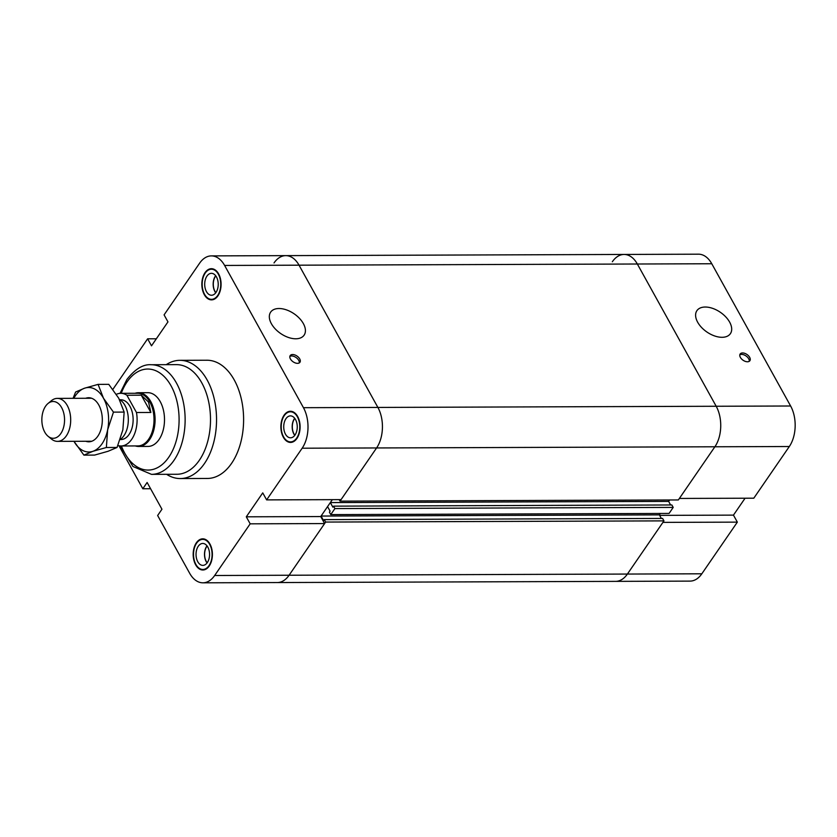 <?xml version="1.0" encoding="UTF-8"?>
<svg xmlns="http://www.w3.org/2000/svg" width="837" height="837" viewBox="0 0 837 837"><rect width="100%" height="100%" fill="white"/><g stroke="black" fill="none" stroke-linecap="round" stroke-linejoin="round"><path stroke-width="1.26" d="M150.587 488.724L142.813 488.756L147.124 482.478L161.949 509.231L157.638 515.508L189.654 573.251A28.699 17.703 89.8 0 0 202.91 582.814L277.329 582.552A28.699 17.703 -90.2 0 0 289.089 575.239L324.61 523.564L250.179 523.826L246.298 516.816L262.745 492.878L266.637 499.888L341.067 499.626L376.587 447.952A28.699 17.703 -90.2 0 0 377.885 407.431L299.039 265.193A28.699 17.703 -90.2 0 0 285.783 255.63A28.699 17.703 89.8 0 1 299.039 265.193L377.885 407.431A28.699 17.703 89.8 0 1 376.587 447.952L340.031 501.133L339.194 499.637M246.298 516.816L320.728 516.555L332.341 499.658L330.333 502.587L332.864 507.149L333.555 506.144L334.905 508.582L330.761 514.609L329.412 512.16L330.102 511.156L327.57 506.594L321.073 516.052L323.595 520.624L324.285 519.62L325.645 522.058L289.089 575.239A28.699 17.703 89.8 0 1 277.329 582.552L615.645 581.37A28.699 17.703 -90.2 0 0 627.394 574.056L663.95 520.876L325.645 522.058M320.728 516.555L324.61 523.564M340.031 501.133L678.336 499.951L714.892 446.77A28.699 17.703 -90.2 0 0 716.19 406.259L303.454 407.692L224.609 265.444A28.699 17.703 89.8 0 0 211.353 255.892A28.699 17.703 89.8 0 0 199.604 263.205L164.083 314.869L167.965 321.879L151.507 345.817L147.626 338.807L156.352 338.786M250.179 523.826L214.659 575.5A28.699 17.703 89.8 0 1 202.91 582.814M142.813 488.756L119 445.797M303.454 407.692A28.699 17.703 89.8 0 1 302.157 448.213L266.637 499.888M112.869 389.372L147.626 338.807M166.218 364.681A59.113 36.472 89.8 0 1 179.861 360.328L206.927 360.234A59.113 36.472 89.8 0 1 243.609 419.222A59.113 36.472 89.8 0 1 207.335 478.461L180.269 478.555A59.113 36.472 89.8 0 1 166.605 474.307M209.229 566.032A15.589 9.615 89.8 0 1 202.847 569.997A15.589 9.615 89.8 0 1 193.18 554.45A15.589 9.615 89.8 0 1 202.742 538.829A15.589 9.615 89.8 0 1 211.761 548.842A15.589 9.615 89.8 0 1 209.229 566.032M296.926 438.462A15.589 9.615 89.8 0 1 290.544 442.428A15.589 9.615 89.8 0 1 280.876 426.88A15.589 9.615 89.8 0 1 290.439 411.26A15.589 9.615 89.8 0 1 299.458 421.273A15.589 9.615 89.8 0 1 296.926 438.462M217.902 295.89A15.589 9.615 89.8 0 1 211.52 299.866A15.589 9.615 89.8 0 1 201.843 284.318A15.589 9.615 89.8 0 1 211.405 268.698A15.589 9.615 89.8 0 1 220.434 278.7A15.589 9.615 89.8 0 1 217.902 295.89M297.512 363.342A5.911 3.474 -145.5 0 1 291.548 360.465A5.911 3.474 -145.5 0 1 290.198 355.589A5.911 3.474 -145.5 0 1 297.041 356.07A5.911 3.474 -145.5 0 1 299.939 362.285A5.911 3.474 -145.5 0 1 297.512 363.342M299.29 362.892A5.911 3.474 34.5 0 0 296.047 357.504A5.911 3.474 34.5 0 0 289.864 356.405M295.764 338.786A20.318 11.938 -145.5 0 1 275.258 328.92A20.318 11.938 -145.5 0 1 270.633 312.149A20.318 11.938 -145.5 0 1 294.132 313.812A20.318 11.938 -145.5 0 1 304.113 335.156A20.318 11.938 -145.5 0 1 295.764 338.786M206.99 545.85A10.965 6.769 -90.2 0 0 207.053 562.956M207.105 545.986A10.745 6.633 -90.2 0 0 206.812 546.383A10.745 6.633 -90.2 0 0 207.157 562.82M207.325 562.59A10.965 6.769 89.8 0 1 202.836 565.383A10.965 6.769 89.8 0 1 196.036 554.439A10.965 6.769 89.8 0 1 202.763 543.454A10.965 6.769 89.8 0 1 209.104 550.495A10.965 6.769 89.8 0 1 207.325 562.59M215.664 275.708A10.965 6.769 -90.2 0 0 215.726 292.824M215.768 275.844A10.745 6.633 -90.2 0 0 215.486 276.241A10.745 6.633 -90.2 0 0 215.831 292.678M215.988 292.448A10.965 6.769 89.8 0 1 211.499 295.241A10.965 6.769 89.8 0 1 204.699 284.308A10.965 6.769 89.8 0 1 211.426 273.322A10.965 6.769 89.8 0 1 217.766 280.353A10.965 6.769 89.8 0 1 215.988 292.448M294.687 418.27A10.965 6.769 -90.2 0 0 294.75 435.386M294.791 418.416A10.745 6.633 -90.2 0 0 294.509 418.803A10.745 6.633 -90.2 0 0 294.854 435.25M295.022 435.02A10.965 6.769 89.8 0 1 290.523 437.803A10.965 6.769 89.8 0 1 283.722 426.87A10.965 6.769 89.8 0 1 290.449 415.884A10.965 6.769 89.8 0 1 296.8 422.926A10.965 6.769 89.8 0 1 295.022 435.02M217.683 295.492A15.045 9.28 -90.2 0 0 220.121 278.899A15.045 9.28 -90.2 0 0 211.416 269.232A15.045 9.28 -90.2 0 0 202.177 284.318A15.045 9.28 -90.2 0 0 211.52 299.332A15.045 9.28 -90.2 0 0 217.683 295.492M296.706 438.054A15.045 9.28 -90.2 0 0 299.144 421.461A15.045 9.28 -90.2 0 0 290.439 411.804A15.045 9.28 -90.2 0 0 281.201 426.88A15.045 9.28 -90.2 0 0 290.544 441.894A15.045 9.28 -90.2 0 0 296.706 438.054M209.009 565.634A15.045 9.28 -90.2 0 0 211.458 549.03A15.045 9.28 -90.2 0 0 202.742 539.373A15.045 9.28 -90.2 0 0 193.514 554.45A15.045 9.28 -90.2 0 0 202.847 569.463A15.045 9.28 -90.2 0 0 209.009 565.634M135.113 393.264A26.868 16.583 89.8 0 1 138.419 392.72L147.835 392.689A26.868 16.583 89.8 0 1 163.382 409.942A26.868 16.583 89.8 0 1 159.02 439.582A26.868 16.583 89.8 0 1 148.023 446.424L138.607 446.456A26.868 16.583 89.8 0 1 135.301 445.933M179.861 360.328A59.113 36.472 89.8 0 1 216.542 419.316A59.113 36.472 89.8 0 1 180.269 478.555M151.497 474.359A54.813 33.825 89.8 0 0 185.134 419.431A54.813 33.825 89.8 0 0 151.12 364.733L176.492 364.639A54.813 33.825 89.8 0 1 210.505 419.337A54.813 33.825 89.8 0 1 176.869 474.265L151.497 474.359L132.978 466.512L120.214 445.954M661.356 518.438L659.378 514.881L321.073 516.052M659.378 514.881L660.351 513.458L659.378 514.881M663.95 520.876L662.601 518.438L324.285 519.62M670.615 504.973L668.637 501.405L330.333 502.587M668.637 501.405L669.61 499.982L668.637 501.405M790.62 405.997L716.19 406.259L637.344 264.011A28.699 17.703 -90.2 0 0 624.088 254.448A28.699 17.703 89.8 0 1 637.344 264.011L716.19 406.259A28.699 17.703 89.8 0 1 714.892 446.77L679.372 498.444L753.802 498.193L789.322 446.519A28.699 17.703 -90.2 0 0 790.62 405.997L711.774 263.749A28.699 17.703 -90.2 0 0 698.518 254.186L624.088 254.448A28.699 17.703 89.8 0 0 612.339 261.761M274.023 262.944A28.699 17.703 89.8 0 1 285.783 255.63L624.088 254.448M330.761 514.609L669.077 513.426L673.21 507.41L671.86 504.962L333.555 506.144M334.905 508.582L673.21 507.41M745.076 498.214L733.463 515.121L659.65 515.372M733.463 515.121L737.345 522.131L662.914 522.382L627.394 574.056A28.699 17.703 89.8 0 1 615.645 581.37L690.075 581.108A28.699 17.703 -90.2 0 0 701.824 573.795L737.345 522.131M747.462 361.772A5.911 3.474 -145.5 0 1 741.498 358.895A5.911 3.474 -145.5 0 1 740.149 354.02A5.911 3.474 -145.5 0 1 746.991 354.501A5.911 3.474 -145.5 0 1 749.889 360.716A5.911 3.474 -145.5 0 1 747.462 361.772M749.241 361.322A5.911 3.474 34.5 0 0 746.008 355.934A5.911 3.474 34.5 0 0 739.814 354.836M722.038 337.301A20.318 11.938 -145.5 0 1 701.532 327.434A20.318 11.938 -145.5 0 1 696.907 310.663A20.318 11.938 -145.5 0 1 720.406 312.327A20.318 11.938 -145.5 0 1 730.387 333.67A20.318 11.938 -145.5 0 1 722.038 337.301M61.635 407.619A18.393 11.352 89.8 0 1 62.231 431.076A18.393 11.352 89.8 0 1 48.117 436.307A18.393 11.352 89.8 0 1 41.85 419.923A18.393 11.352 89.8 0 1 48.002 403.507A18.393 11.352 89.8 0 1 61.635 407.619M48.117 436.307L51.486 439.059A21.5 13.266 -90.2 0 0 57.502 441.371A21.5 13.266 -90.2 0 0 69.565 428.628A21.5 13.266 -90.2 0 0 67.284 405.537A21.5 13.266 -90.2 0 0 57.355 398.381A21.5 13.266 -90.2 0 0 51.36 400.724L48.002 403.507M120.193 439.519A21.5 13.266 -90.2 0 0 124.912 405.338A21.5 13.266 -90.2 0 0 119.346 399.354M141.286 395.2L148.526 402.032L150.869 412.474L141.286 395.2L126.91 395.252L136.483 412.515A26.334 16.248 89.8 0 1 120.957 445.985A26.334 16.248 89.8 0 1 117.891 445.525M150.869 412.474L136.483 412.515M116.374 394.321A26.334 16.248 89.8 0 1 120.769 393.317A26.334 16.248 89.8 0 1 126.91 395.252M120.769 393.317L137.686 393.264A26.334 16.248 89.8 0 1 149.844 402.032A26.334 16.248 89.8 0 1 152.637 430.312A26.334 16.248 89.8 0 1 137.864 445.922L120.957 445.985M120.026 399.772L120.79 399.772A19.879 12.273 89.8 0 1 129.976 406.395A19.879 12.273 89.8 0 1 132.089 427.749A19.879 12.273 89.8 0 1 120.926 439.53L120.183 439.54M138.419 392.72A26.868 16.583 89.8 0 1 150.827 401.676A26.868 16.583 89.8 0 1 153.673 430.532A26.868 16.583 89.8 0 1 138.607 446.456M85.667 398.276A22.034 13.591 89.8 0 1 97.929 403.601A22.034 13.591 89.8 0 1 98.055 435.847A22.034 13.591 89.8 0 1 85.813 441.266M73.06 398.318L75.612 392.009L84.579 388.201A32.245 19.9 -90.2 0 0 73.813 398.318M98.075 384.382L103.506 398.266A32.245 19.9 -90.2 0 0 84.579 388.201L98.075 384.382L108.768 384.34L118.728 398.213L124.148 412.086L113.455 412.128L107.649 429.82A32.245 19.9 -90.2 0 0 103.506 398.266L113.455 412.128M107.649 429.82L106.362 447.502L92.865 451.321A32.245 19.9 -90.2 0 0 107.649 429.82M73.97 441.308A32.245 19.9 -90.2 0 0 92.865 451.321L83.899 455.129L73.938 441.266M83.899 455.129L94.591 455.087L108.088 451.269L117.054 447.46L122.872 429.768L124.148 412.086M117.054 447.46L106.362 447.502M701.824 573.795L214.659 575.5M789.322 446.519L302.157 448.213M224.609 265.444L711.774 263.749M121.239 393.317A50.513 31.168 89.8 0 1 127.057 381.913A50.513 31.168 89.8 0 1 172.286 388.18A50.513 31.168 89.8 0 1 165.883 460.946A50.513 31.168 89.8 0 1 121.417 445.985M211.52 299.332L214.021 299.322M211.416 269.232L213.916 269.221M290.544 441.894L293.044 441.884M290.439 411.804L292.94 411.794M202.847 569.463L205.347 569.453M202.742 539.373L205.243 539.363M151.12 364.733C143.169 364.126 135.092 369.033 126.9 379.464L120.036 393.348M211.353 255.892L285.783 255.63M57.502 441.371L91.777 441.245M57.355 398.381L91.631 398.255"/></g></svg>
